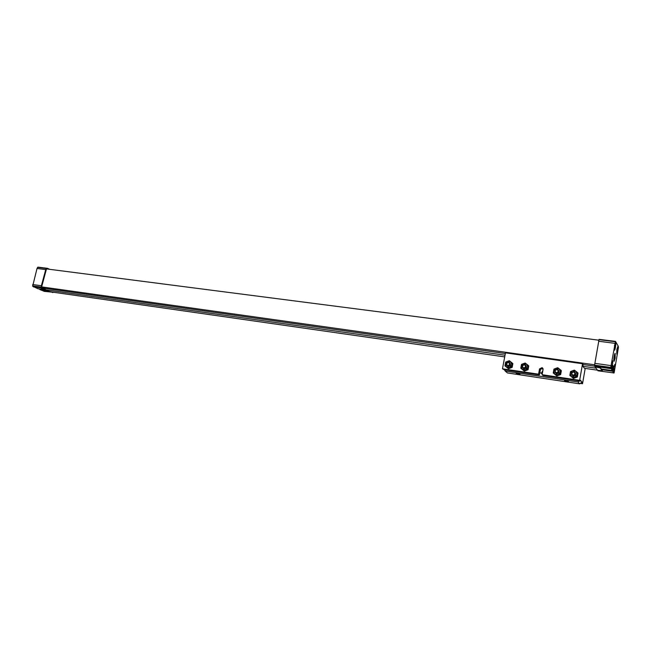 <?xml version="1.0" encoding="UTF-8"?>
<svg xmlns="http://www.w3.org/2000/svg" width="651" height="651" viewBox="0 0 651 651"><rect width="100%" height="100%" fill="white"/><g stroke="black" fill="none" stroke-linecap="round" stroke-linejoin="round"><path stroke-width="0.98" d="M613.787 373.072L612.575 371.241L613.633 366.684L612.713 365.252L612.111 370.541L610.719 367.424L615.488 341.376L618.304 346.316L618.426 347.561L614.088 372.958L597.968 370.801L597.602 370.313L602.411 370.826L601.915 369.093M613.795 367.441L613.755 372.006C614.487 372.266 615.602 364.283 614.813 364.389L613.795 367.441M614.861 353.713L613.86 360.914M615.138 358.18L614.08 361.338C613.25 361.46 614.398 353.086 615.179 353.363L615.138 358.18M614.495 354.754L613.795 359.816M54.041 292.34L44.235 291.347L39.727 289.483L51.689 292.006M600.206 367.994L595.144 366.944L597.569 370.256L601.955 370.712L600.238 367.791M504.712 356.894L49.875 291.746L43.487 288.678L41.754 288.678L48.068 291.298L51.356 291.957M45.09 289.345L45.334 288.434L43.731 287.766L43.487 288.678M43.731 287.766L43.365 288.629L41.103 288.36L43.837 289.605L38.002 288.775L32.656 286.196L37.017 268.481L37.823 267.162L38.751 267.211L47.466 268.326L49.696 269.327M39.727 289.483L39.841 289.036M37.017 268.481L45.741 269.612L46.538 268.285L47.466 268.326M32.664 284.536L41.379 285.756L45.741 269.612M43.365 288.629L41.371 287.433L41.379 285.756M597.097 369.613L595.624 367.603M43.609 287.709L41.631 286.888L594.607 364.796M45.334 288.434L505.347 353.542M580.301 383.366L582.539 383.699L581.074 382.829L579.618 383.838L507.341 372.925L504.159 369.687L502.474 368.8L505.469 352.858L582.539 363.738L583.182 364.56L594.688 366.188M44.992 289.711L505.03 355.218M583.182 364.56L582.873 366.301L595.543 368.108M582.873 366.301L584.452 368.311L597.008 370.11M41.631 286.888L46.481 268.912L598.839 340.196M616.822 349.514L616.782 354.128C617.514 354.38 618.605 346.422 617.823 346.527L616.822 349.514M614.487 345.51L614.454 350.222C615.211 350.474 616.318 342.385 615.504 342.491L614.487 345.51M611.403 363.73L611.362 368.393C612.127 368.653 613.258 360.54 612.445 360.638L611.403 363.73M612.111 370.541L601.304 369.003L600.596 368.002L595.104 366.895L594.566 365.146L599.075 339.366L615.488 341.376M610.866 368.661L594.729 366.383M613.633 366.684L612.493 366.521M612.86 369.54L612.29 369.459M612.575 371.241L601.809 369.703M614.731 343.321L598.603 341.23M610.955 365.61L594.794 363.339M52.869 292.584L51.665 292.079M33.413 286.879L42.128 288.116M560.169 374.008L558.232 374.683L554.774 374.17L556.353 375.415L558.232 374.683L560.487 372.046L560.853 370.15L559.266 368.905L560.487 372.046L560.169 374.008L560.657 374.537L556.857 375.944L553.244 372.982L554.774 374.17L553.562 371.029L555.799 368.409L553.928 369.141L553.244 372.982M557.728 367.725L555.799 368.409L559.266 368.905L557.728 367.725M576.892 376.473L574.931 377.157L571.415 376.636L573.026 377.897L574.931 377.157L577.209 374.504L577.575 372.584L575.956 371.33L577.209 374.504L576.892 376.473L577.339 377.002L573.482 378.418L569.853 375.432L571.415 376.636L570.17 373.471L572.441 370.818L570.536 371.558L569.853 375.432M574.385 370.134L572.441 370.818L575.956 371.33L574.385 370.134M527.505 369.182L528.205 365.39L526.667 364.169L527.823 367.262L525.617 369.858L522.265 369.353L521.117 366.277L523.306 363.689L521.492 364.414L520.792 368.189L523.795 370.582L527.505 369.182L528.067 369.719L524.364 371.111L520.792 368.189M525.186 363.014L523.306 363.689L526.667 364.169L525.186 363.014M511.556 366.83L512.256 363.071L510.742 361.858L511.873 364.918L509.692 367.498L506.388 367.009L505.266 363.95L507.438 361.378L505.648 362.102L504.948 365.854L507.894 368.214L511.556 366.83L512.158 367.367L508.504 368.751L504.948 365.854M509.302 360.711L507.438 361.378L510.742 361.858L509.302 360.711M541.901 373.576L542.836 370.785M542.34 373.528L539.785 372.592L540.655 368.946L543.08 368.889M540.655 368.946L542.942 368.433M568.421 381.34L568.413 381.453C566.101 381.413 564.799 381.112 564.498 380.558L568.421 381.34M519.954 374.04L519.962 374.162C517.765 374.122 516.503 373.829 516.186 373.275L519.954 374.04M579.618 383.838L577.99 381.966L579.463 380.949L580.301 381.079L579.65 380.314L582.539 363.738M505.119 371.021L577.99 381.966M505.672 371.493L506.551 372.25M540.306 369.711L539.524 368.93L538.572 374.187L539.362 374.952L539.785 372.592M539.524 368.93L542.112 367.62L543.072 369.451L542.12 374.716L579.65 380.314M502.474 368.8L538.572 374.187M585.2 368.417L582.539 383.699M509.774 362.827L510.539 364.723C510.058 366.122 509.106 366.619 507.69 366.228L507.031 365.74M510.189 364.414C509.709 365.805 508.757 366.31 507.332 365.911C505.607 363.681 506.201 362.485 509.106 362.33L510.189 364.414M509.676 364.259C508.276 366.049 507.243 365.895 506.568 363.811C507.967 362.021 509.001 362.176 509.676 364.259M567.786 381.047L565.011 380.55M519.343 373.772L516.699 373.275M581.074 382.829L582.043 382.161L581.904 382.959M582.043 382.161L580.44 380.282L580.301 381.079M504.159 369.687L539.362 374.952M542.12 374.716L542.901 375.481L579.463 380.949M541.298 373.528L542.584 370.899M525.748 365.195L526.472 367.058C525.984 368.474 525.015 368.971 523.567 368.564L522.875 368.043M526.138 366.749C525.65 368.165 524.682 368.661 523.233 368.254C521.492 365.992 522.094 364.788 525.048 364.658L526.138 366.749M528.205 365.39L528.767 365.935L528.067 369.719M523.795 370.582L524.364 371.111M556.353 375.415L556.857 375.944M560.853 370.15L561.341 370.688L560.657 374.537M512.256 363.071L512.85 363.616L512.158 367.367M507.894 368.214L508.504 368.751M558.46 370.053L559.087 371.843C558.582 373.292 557.582 373.796 556.076 373.357L555.311 372.738M558.802 371.534C558.298 372.982 557.297 373.487 555.791 373.047C554.009 370.712 554.636 369.499 557.687 369.418L558.802 371.534M558.281 371.379C556.841 373.21 555.751 373.047 555.026 370.907C556.467 369.084 557.549 369.239 558.281 371.379M575.215 372.551L575.785 374.292C575.281 375.765 574.255 376.27 572.717 375.806L571.912 375.131M575.525 373.983C575.012 375.456 573.995 375.961 572.457 375.497C570.658 373.129 571.301 371.908 574.394 371.859L575.525 373.983M574.996 373.837C573.547 375.676 572.441 375.513 571.692 373.349C573.149 371.509 574.247 371.672 574.996 373.837M525.617 366.603C524.21 368.401 523.16 368.246 522.468 366.139C523.876 364.34 524.926 364.495 525.617 366.603M577.575 372.584L578.023 373.129L577.339 377.002M573.026 377.897L573.482 378.418M602.118 370.15L602.045 370.582M37.823 267.162L46.538 268.285M37.579 267.349L46.294 268.472M32.55 285.87L41.273 287.099M610.711 367.856L594.558 365.577M610.719 367.424L594.566 365.146M615.187 341.441L599.075 339.366M615.081 341.718L598.961 339.643M32.656 286.196L41.371 287.433M542.112 367.62L542.885 368.409"/></g></svg>
